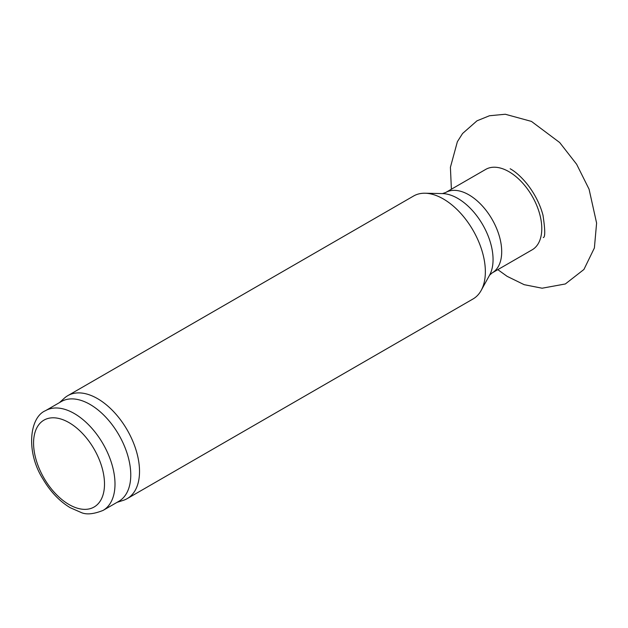 <?xml version="1.0" encoding="UTF-8"?>
<svg xmlns="http://www.w3.org/2000/svg" width="628" height="628" viewBox="0 0 628 628"><rect width="100%" height="100%" fill="white"/><g stroke="black" fill="none" stroke-linecap="round" stroke-linejoin="round"><path stroke-width="0.94" d="M59.456 402.619L64.307 398.215A59.432 34.312 60 0 1 67.777 395.671A59.432 34.312 60 0 1 97.497 398.615A59.432 34.312 60 0 1 136.323 450.99A59.432 34.312 60 0 1 127.217 498.616A59.432 34.312 60 0 1 123.276 500.359L117.036 502.353M45.499 410.681L61.261 401.582A57.58 33.245 60 0 1 90.047 404.432A57.58 33.245 60 0 1 127.665 455.174A57.58 33.245 60 0 1 118.841 501.309L103.078 510.407C93.509 514.214 86.122 514.881 80.926 512.401L70.124 507.66C59.417 501.16 50.358 491.598 42.932 478.999C25.787 452.129 29.375 417.361 45.499 410.681A57.58 33.245 60 0 1 74.292 413.53A57.58 33.245 60 0 1 111.902 464.273A57.58 33.245 60 0 1 103.078 510.407M492.085 272.952A46.433 26.808 60 0 0 499.205 235.743A46.433 26.808 60 0 0 468.865 194.821A46.433 26.808 60 0 0 445.652 192.521L485.734 169.387A46.433 26.808 60 0 1 508.947 171.687A46.433 26.808 60 0 1 539.279 212.602A46.433 26.808 60 0 1 532.167 249.811L492.085 272.952L489.557 275.205L481.181 290.419A59.432 34.312 60 0 1 473.049 298.959L127.217 498.616M67.777 395.671L413.609 196.007A59.432 34.312 60 0 1 425.07 193.228A59.432 34.312 60 0 1 443.329 198.95A59.432 34.312 60 0 1 481.181 290.419M69.033 422.628A50.146 28.951 60 0 1 99.75 501.78A50.146 28.951 60 0 1 38.324 466.321A50.146 28.951 60 0 1 69.033 422.628M445.652 192.521L442.434 193.589A49.918 28.817 60 0 1 457.765 198.393A49.918 28.817 60 0 1 489.557 275.205M451.391 189.209L450.409 167.299L457.38 141.7L462.577 133.497L476.997 120.812L489.471 115.748L505.281 114.249L531.453 121.408L559.689 142.54L576.645 164.277L589.072 189.193L596.6 223.066L594.386 247.966L583.93 269.467L565.341 283.966L542.129 288.213L524.184 284.68L507.102 276.328L497.823 269.64M510.164 168.751C515.619 171.789 521.271 176.876 527.112 184.004C534.687 193.699 539.978 204.069 542.977 215.121C545.206 229.817 545.308 237.298 543.275 237.572M442.434 193.589L425.07 193.228"/></g></svg>
